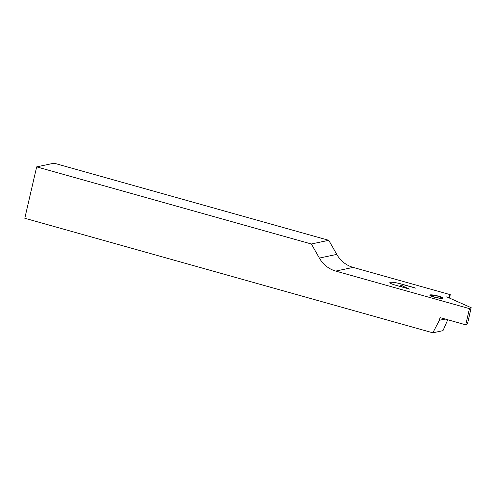 <?xml version="1.0" encoding="UTF-8"?>
<svg xmlns="http://www.w3.org/2000/svg" width="496" height="496" viewBox="0 0 496 496"><rect width="100%" height="100%" fill="white"/><g stroke="black" fill="none" stroke-linecap="round" stroke-linejoin="round"><path stroke-width="0.74" d="M401.555 285.572L403.279 284.648L415.623 288.114A8.395 1.24 13 0 0 413.038 287.296L401.146 283.96A8.68 1.283 13 0 0 390.346 282.317A8.68 1.283 13 0 0 389.862 282.608A8.68 1.283 13 0 0 395.486 285.157L409.473 289.087L401.555 285.572L401.27 286.781M449.581 297.625L450.269 294.667L449.134 296.62A22.394 3.305 13 0 0 449.109 296.695A22.394 3.305 13 0 0 449.612 297.656L446.722 296.844L471.2 307.706L469.47 308.63L335.742 271.083A27.993 26.387 78 0 1 319.381 258.075L311.352 243.989L328.749 240.3L54.064 163.19L36.667 166.873L24.8 218.265L432.834 332.81L439.394 320.292L445.228 319.058M471.2 307.706L467.461 323.888L465.738 324.812L440.02 317.595L439.394 320.292M36.667 166.873L311.352 243.989M328.749 240.3L336.778 254.392A27.993 26.387 -102 0 0 353.14 267.4L450.269 294.667M447.752 319.765L442.984 330.665L432.834 332.81M449.512 298.084L449.612 297.656M469.47 308.63L465.738 324.812M319.381 258.075L336.778 254.392M335.742 271.083L353.14 267.4M400.545 286.576L401.146 283.96M429.834 295.213A6.721 0.992 -167 0 1 432.816 294.977A6.721 0.992 -167 0 1 439.363 296.403A6.721 0.992 -167 0 1 442.916 298.059A6.721 0.992 -167 0 1 439.933 298.294A6.721 0.992 -167 0 1 433.392 296.868A6.721 0.992 -167 0 1 429.834 295.213L430.795 295.591A2.517 0.372 -167 0 1 432.847 296.546L434.763 297.129A2.517 0.372 -167 0 1 438.538 297.953L440.343 298.177A2.517 0.372 -167 0 1 442.066 298.04L442.916 298.059L441.955 297.687A2.517 0.372 -167 0 1 439.902 296.726L437.987 296.143A2.517 0.372 -167 0 1 434.217 295.325L432.407 295.095A2.517 0.372 -167 0 1 430.689 295.232L429.834 295.213"/></g></svg>

